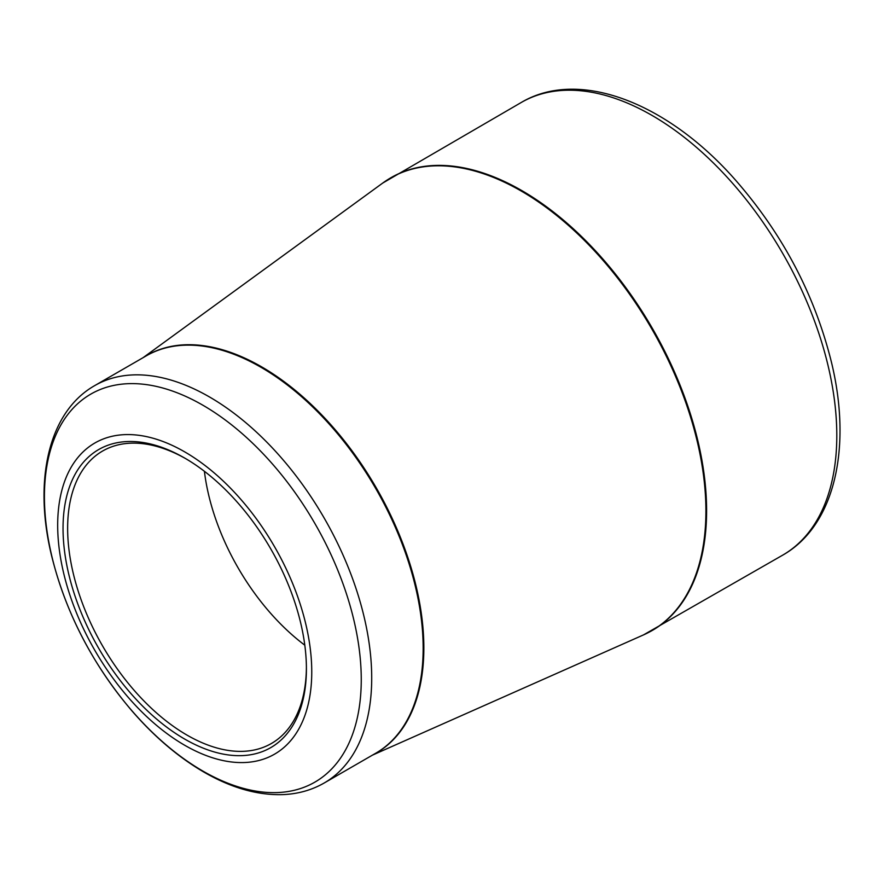 <?xml version="1.0" encoding="UTF-8"?>
<svg xmlns="http://www.w3.org/2000/svg" width="884" height="884" viewBox="0 0 884 884"><rect width="100%" height="100%" fill="white"/><g stroke="black" fill="none" stroke-linecap="round" stroke-linejoin="round"><path stroke-width="1.33" d="M184.723 451.89A179.662 103.726 60 0 1 294.737 735.444A179.662 103.726 60 0 1 74.698 608.402A179.662 103.726 60 0 1 184.723 451.89M184.723 739.09A172.082 99.351 60 0 1 63.04 528.323A172.082 99.351 60 0 1 184.723 458.078A172.082 99.351 60 0 1 306.405 668.834A172.082 99.351 60 0 1 184.723 739.09M185.872 458.741A168.844 97.483 -120 0 0 102.599 451.039A168.844 97.483 -120 0 0 76.72 586.324A168.844 97.483 -120 0 0 187.021 735.112A168.844 97.483 -120 0 0 271.432 743.477A168.844 97.483 -120 0 0 306.394 667.497M304.803 645.187A168.844 97.483 60 0 1 204.403 471.282M386.838 180.248A261.377 150.91 60 0 1 391.104 177.618A261.377 150.91 60 0 1 652.469 328.528A261.377 150.91 60 0 1 652.469 630.336A261.377 150.91 60 0 1 648.071 632.712M782.671 555.163A261.377 150.91 -120 0 0 782.671 253.354A261.377 150.91 -120 0 0 521.295 102.456L382.684 183.087A261.332 150.888 -120 0 1 521.129 190.977A261.332 150.888 -120 0 1 693.94 428.563A261.332 150.888 -120 0 1 643.53 634.889L782.671 555.163C834.584 525.836 852.253 448.221 831.546 362.628C814.705 294.516 782.329 233.266 734.427 178.866C666.779 102.489 578.744 68.322 521.295 102.456M144.7 356.738A229.486 132.501 60 0 1 261.587 366.827A229.486 132.501 60 0 1 412.077 571.02A229.486 132.501 60 0 1 374.153 754.163M94.743 385.59A229.442 132.467 60 0 1 209.464 396.949A229.442 132.467 60 0 1 359.357 599.142A229.442 132.467 60 0 1 324.185 783.003L375.645 753.29A229.442 132.467 -120 0 0 410.817 569.44A229.442 132.467 -120 0 0 260.924 367.247A229.442 132.467 -120 0 0 146.192 355.876L94.743 385.59C48.73 411.635 33.272 480.012 51.438 555.097C65.515 612.303 92.356 664.249 131.992 710.946C154.523 736.924 178.546 757.334 204.049 772.174C231.464 787.998 257.852 795.467 283.223 794.594C298.206 793.931 311.864 790.064 324.185 783.003M202.834 771.047A224.039 129.351 -120 0 0 361.258 679.586A224.039 129.351 -120 0 0 202.834 405.192A224.039 129.351 -120 0 0 44.421 496.664A224.039 129.351 -120 0 0 202.834 771.047M372.451 755.135L643.53 634.889M143.009 357.722L382.684 183.087"/></g></svg>
